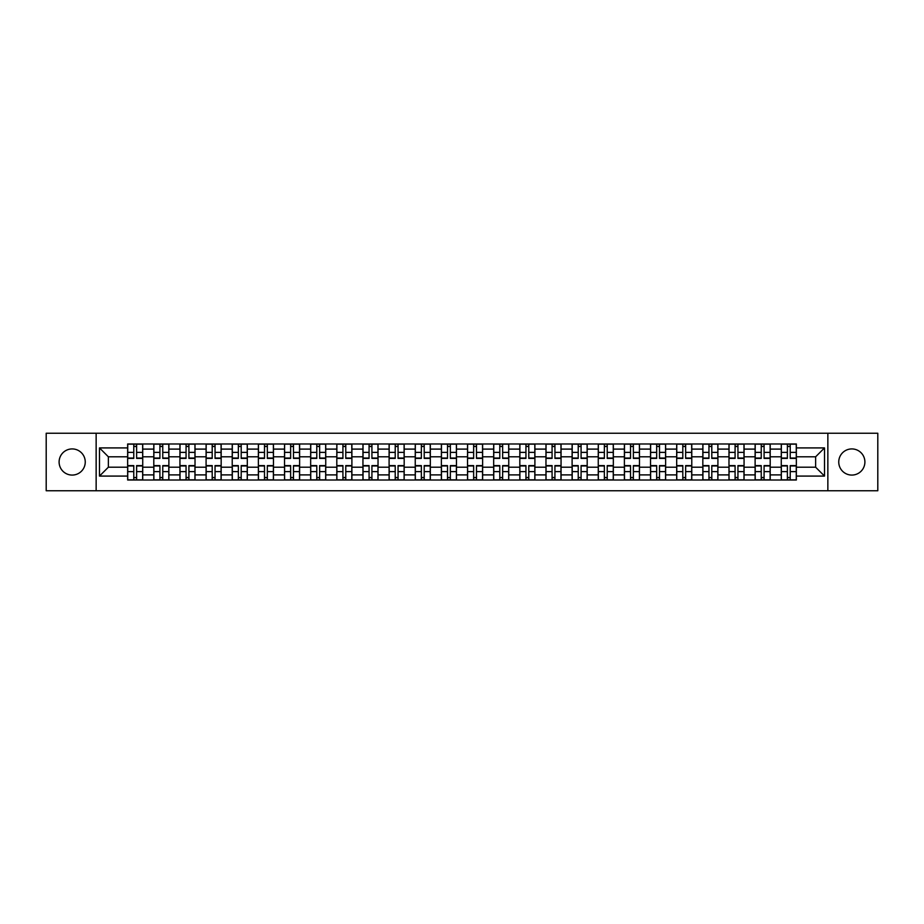 <?xml version="1.0" encoding="UTF-8"?>
<svg xmlns="http://www.w3.org/2000/svg" width="924" height="924" viewBox="0 0 924 924"><rect width="100%" height="100%" fill="white"/><g stroke="black" fill="none" stroke-linecap="round" stroke-linejoin="round"><path stroke-width="1.39" d="M851.824 448.925A13.075 13.075 0 0 0 838.749 462A13.075 13.075 0 0 0 851.824 475.075A13.075 13.075 0 0 0 864.899 462A13.075 13.075 0 0 0 851.824 448.925M72.176 448.925A13.075 13.075 0 0 0 59.101 462A13.075 13.075 0 0 0 72.176 475.075A13.075 13.075 0 0 0 85.251 462A13.075 13.075 0 0 0 72.176 448.925M827.858 490.748L877.8 490.748L877.8 433.252L46.2 433.252L46.2 490.748L827.858 490.748L827.858 433.252M153.8 480.018L153.8 449.099L142.735 449.099L142.735 480.018M142.735 449.099L142.735 443.982M153.8 449.099L153.8 443.982M168.884 443.982L168.884 480.018M179.937 480.018L179.937 443.982M195.022 443.982L195.022 480.018M206.087 480.018L206.087 443.982M221.171 443.982L221.171 480.018M232.224 480.018L232.224 443.982M247.309 443.982L247.309 480.018M258.373 480.018L258.373 443.982M273.458 443.982L273.458 480.018M284.523 480.018L284.523 443.982M299.607 443.982L299.607 480.018M310.66 480.018L310.66 443.982M325.745 443.982L325.745 480.018M336.81 480.018L336.81 443.982M351.894 443.982L351.894 480.018M362.947 480.018L362.947 443.982M378.031 443.982L378.031 480.018M389.096 480.018L389.096 443.982M404.181 443.982L404.181 480.018M415.246 480.018L415.246 443.982M430.33 443.982L430.33 480.018M441.383 480.018L441.383 443.982M456.468 443.982L456.468 480.018M467.532 480.018L467.532 443.982M482.617 443.982L482.617 480.018M493.67 480.018L493.67 443.982M508.754 443.982L508.754 480.018M519.819 480.018L519.819 443.982M534.904 443.982L534.904 480.018M545.968 480.018L545.968 443.982M561.053 443.982L561.053 480.018M572.106 480.018L572.106 443.982M587.19 443.982L587.19 480.018M598.255 480.018L598.255 443.982M613.34 443.982L613.34 480.018M624.393 480.018L624.393 443.982M639.477 443.982L639.477 480.018M650.542 480.018L650.542 443.982M665.626 443.982L665.626 480.018M676.691 480.018L676.691 443.982M691.776 443.982L691.776 480.018M702.829 480.018L702.829 443.982M717.913 443.982L717.913 480.018M728.978 480.018L728.978 443.982M744.063 443.982L744.063 480.018M755.116 480.018L755.116 443.982M770.2 443.982L770.2 480.018M781.265 480.018L781.265 443.982M781.265 467.197L770.2 467.197M755.116 467.197L744.063 467.197M728.978 467.197L717.913 467.197M702.829 467.197L691.776 467.197M676.691 467.197L665.626 467.197M650.542 467.197L639.477 467.197M624.393 467.197L613.34 467.197M598.255 467.197L587.19 467.197M572.106 467.197L561.053 467.197M545.968 467.197L534.904 467.197M519.819 467.197L508.754 467.197M493.67 467.197L482.617 467.197M467.532 467.197L456.468 467.197M441.383 467.197L430.33 467.197M415.246 467.197L404.181 467.197M389.096 467.197L378.031 467.197M362.947 467.197L351.894 467.197M336.81 467.197L325.745 467.197M310.66 467.197L299.607 467.197M284.523 467.197L273.458 467.197M258.373 467.197L247.309 467.197M232.224 467.197L221.171 467.197M206.087 467.197L195.022 467.197M179.937 467.197L168.884 467.197M153.8 467.197L142.735 467.197M781.265 456.803L770.2 456.803M755.116 456.803L744.063 456.803M728.978 456.803L717.913 456.803M702.829 456.803L691.776 456.803M676.691 456.803L665.626 456.803M650.542 456.803L639.477 456.803M624.393 456.803L613.34 456.803M598.255 456.803L587.19 456.803M572.106 456.803L561.053 456.803M545.968 456.803L534.904 456.803M519.819 456.803L508.754 456.803M493.67 456.803L482.617 456.803M467.532 456.803L456.468 456.803M441.383 456.803L430.33 456.803M415.246 456.803L404.181 456.803M389.096 456.803L378.031 456.803M362.947 456.803L351.894 456.803M336.81 456.803L325.745 456.803M310.66 456.803L299.607 456.803M284.523 456.803L273.458 456.803M258.373 456.803L247.309 456.803M232.224 456.803L221.171 456.803M206.087 456.803L195.022 456.803M179.937 456.803L168.884 456.803M153.8 456.803L142.735 456.803M108.374 467.197L127.651 467.197L127.651 456.803L108.374 456.803L108.374 467.197L99.492 476.079L99.492 447.921L127.651 447.921L127.651 456.803M796.349 456.803L796.349 467.197L815.626 467.197L815.626 456.803L796.349 456.803L796.349 443.982L127.651 443.982L127.651 447.921M796.349 447.921L824.508 447.921L824.508 476.079L796.349 476.079L796.349 467.197M127.651 467.197L127.651 480.018L796.349 480.018L796.349 476.079M127.651 476.079L99.492 476.079M96.142 490.748L96.142 433.252M136.613 477.5L133.772 477.5M133.772 446.5L136.613 446.5M162.763 477.5L159.91 477.5M159.91 446.5L162.763 446.5M188.912 477.5L186.059 477.5M186.059 446.5L188.912 446.5M215.049 477.5L212.197 477.5M212.197 446.5L215.049 446.5M241.199 477.5L238.346 477.5M238.346 446.5L241.199 446.5M267.336 477.5L264.495 477.5M264.495 446.5L267.336 446.5M293.486 477.5L290.633 477.5M290.633 446.5L293.486 446.5M319.635 477.5L316.782 477.5M316.782 446.5L319.635 446.5M345.772 477.5L342.919 477.5M342.919 446.5L345.772 446.5M371.922 477.5L369.069 477.5M369.069 446.5L371.922 446.5M398.059 477.5L395.218 477.5M395.218 446.5L398.059 446.5M424.208 477.5L421.356 477.5M421.356 446.5L424.208 446.5M450.358 477.5L447.505 477.5M447.505 446.5L450.358 446.5M476.495 477.5L473.642 477.5M473.642 446.5L476.495 446.5M502.644 477.5L499.792 477.5M499.792 446.5L502.644 446.5M528.782 477.5L525.941 477.5M525.941 446.5L528.782 446.5M554.931 477.5L552.078 477.5M552.078 446.5L554.931 446.5M581.081 477.5L578.228 477.5M578.228 446.5L581.081 446.5M607.218 477.5L604.365 477.5M604.365 446.5L607.218 446.5M633.367 477.5L630.514 477.5M630.514 446.5L633.367 446.5M659.505 477.5L656.664 477.5M656.664 446.5L659.505 446.5M685.654 477.5L682.801 477.5M682.801 446.5L685.654 446.5M711.803 477.5L708.951 477.5M708.951 446.5L711.803 446.5M737.941 477.5L735.088 477.5M735.088 446.5L737.941 446.5M764.09 477.5L761.237 477.5M761.237 446.5L764.09 446.5M790.228 477.5L787.387 477.5M787.387 446.5L790.228 446.5M99.492 447.921L108.374 456.803M815.626 467.197L824.508 476.079M815.626 456.803L824.508 447.921M136.613 458.396L136.613 444.155L142.654 444.155L142.654 458.396L136.613 458.396M133.772 446.327L136.613 446.327M133.772 444.155L127.731 444.155L127.731 458.396L133.772 458.396L133.772 444.155L136.613 444.155M133.772 465.604L133.772 479.845L127.731 479.845L127.731 465.604L133.772 465.604M136.613 477.673L133.772 477.673M136.613 479.845L142.654 479.845L142.654 465.604L136.613 465.604L136.613 479.845L133.772 479.845M162.763 458.396L162.763 444.155L168.792 444.155L168.792 458.396L162.763 458.396M159.91 446.327L162.763 446.327M159.91 444.155L153.881 444.155L153.881 458.396L159.91 458.396L159.91 444.155L162.763 444.155M188.912 458.396L188.912 444.155L194.941 444.155L194.941 458.396L188.912 458.396M186.059 446.327L188.912 446.327M186.059 444.155L180.018 444.155L180.018 458.396L186.059 458.396L186.059 444.155L188.912 444.155M159.91 465.604L159.91 479.845L153.881 479.845L153.881 465.604L159.91 465.604M162.763 477.673L159.91 477.673M162.763 479.845L168.792 479.845L168.792 465.604L162.763 465.604L162.763 479.845L159.91 479.845M186.059 465.604L186.059 479.845L180.018 479.845L180.018 465.604L186.059 465.604M188.912 477.673L186.059 477.673M188.912 479.845L194.941 479.845L194.941 465.604L188.912 465.604L188.912 479.845L186.059 479.845M215.049 458.396L215.049 444.155L221.079 444.155L221.079 458.396L215.049 458.396M212.197 446.327L215.049 446.327M212.197 444.155L206.168 444.155L206.168 458.396L212.197 458.396L212.197 444.155L215.049 444.155M241.199 458.396L241.199 444.155L247.228 444.155L247.228 458.396L241.199 458.396M238.346 446.327L241.199 446.327M238.346 444.155L232.317 444.155L232.317 458.396L238.346 458.396L238.346 444.155L241.199 444.155M267.336 458.396L267.336 444.155L273.377 444.155L273.377 458.396L267.336 458.396M264.495 446.327L267.336 446.327M264.495 444.155L258.454 444.155L258.454 458.396L264.495 458.396L264.495 444.155L267.336 444.155M212.197 465.604L212.197 479.845L206.168 479.845L206.168 465.604L212.197 465.604M215.049 477.673L212.197 477.673M215.049 479.845L221.079 479.845L221.079 465.604L215.049 465.604L215.049 479.845L212.197 479.845M238.346 465.604L238.346 479.845L232.317 479.845L232.317 465.604L238.346 465.604M241.199 477.673L238.346 477.673M241.199 479.845L247.228 479.845L247.228 465.604L241.199 465.604L241.199 479.845L238.346 479.845M264.495 465.604L264.495 479.845L258.454 479.845L258.454 465.604L264.495 465.604M267.336 477.673L264.495 477.673M267.336 479.845L273.377 479.845L273.377 465.604L267.336 465.604L267.336 479.845L264.495 479.845M293.486 458.396L293.486 444.155L299.515 444.155L299.515 458.396L293.486 458.396M290.633 446.327L293.486 446.327M290.633 444.155L284.604 444.155L284.604 458.396L290.633 458.396L290.633 444.155L295.911 444.155M290.633 465.604L290.633 479.845L284.604 479.845L284.604 465.604L290.633 465.604M293.486 477.673L290.633 477.673M293.486 479.845L299.515 479.845L299.515 465.604L293.486 465.604L293.486 479.845L290.633 479.845M319.635 458.396L319.635 444.155L325.664 444.155L325.664 458.396L319.635 458.396M316.782 446.327L319.635 446.327M316.782 444.155L310.741 444.155L310.741 458.396L316.782 458.396L316.782 444.155L319.635 444.155M316.782 465.604L316.782 479.845L310.741 479.845L310.741 465.604L316.782 465.604M319.635 477.673L316.782 477.673M319.635 479.845L325.664 479.845L325.664 465.604L319.635 465.604L319.635 479.845L316.782 479.845M345.772 458.396L345.772 444.155L351.801 444.155L351.801 458.396L345.772 458.396M342.919 446.327L345.772 446.327M342.919 444.155L336.89 444.155L336.89 458.396L342.919 458.396L342.919 444.155L345.772 444.155M342.919 465.604L342.919 479.845L336.89 479.845L336.89 465.604L342.919 465.604M345.772 477.673L342.919 477.673M345.772 479.845L351.801 479.845L351.801 465.604L345.772 465.604L345.772 479.845L342.919 479.845M371.922 458.396L371.922 444.155L377.951 444.155L377.951 458.396L371.922 458.396M369.069 446.327L371.922 446.327M369.069 444.155L363.04 444.155L363.04 458.396L369.069 458.396L369.069 444.155L371.922 444.155M369.069 465.604L369.069 479.845L363.04 479.845L363.04 465.604L369.069 465.604M371.922 477.673L369.069 477.673M371.922 479.845L377.951 479.845L377.951 465.604L371.922 465.604L371.922 479.845L369.069 479.845M398.059 458.396L398.059 444.155L404.1 444.155L404.1 458.396L398.059 458.396M395.218 446.327L398.059 446.327M395.218 444.155L389.177 444.155L389.177 458.396L395.218 458.396L395.218 444.155L398.059 444.155M395.218 465.604L395.218 479.845L389.177 479.845L389.177 465.604L395.218 465.604M398.059 477.673L395.218 477.673M398.059 479.845L404.1 479.845L404.1 465.604L398.059 465.604L398.059 479.845L395.218 479.845M424.208 458.396L424.208 444.155L430.238 444.155L430.238 458.396L424.208 458.396M421.356 446.327L424.208 446.327M421.356 444.155L415.326 444.155L415.326 458.396L421.356 458.396L421.356 444.155L424.208 444.155M421.356 465.604L421.356 479.845L415.326 479.845L415.326 465.604L421.356 465.604M424.208 477.673L421.356 477.673M424.208 479.845L430.238 479.845L430.238 465.604L424.208 465.604L424.208 479.845L421.356 479.845M450.358 458.396L450.358 444.155L456.387 444.155L456.387 458.396L450.358 458.396M447.505 446.327L450.358 446.327M447.505 444.155L441.464 444.155L441.464 458.396L447.505 458.396L447.505 444.155L450.358 444.155M447.505 465.604L447.505 479.845L441.464 479.845L441.464 465.604L447.505 465.604M450.358 477.673L447.505 477.673M450.358 479.845L456.387 479.845L456.387 465.604L450.358 465.604L450.358 479.845L447.505 479.845M476.495 458.396L476.495 444.155L482.536 444.155L482.536 458.396L476.495 458.396M473.642 446.327L476.495 446.327M473.642 444.155L467.613 444.155L467.613 458.396L473.642 458.396L473.642 444.155L476.495 444.155M473.642 465.604L473.642 479.845L467.613 479.845L467.613 465.604L473.642 465.604M476.495 477.673L473.642 477.673M476.495 479.845L482.536 479.845L482.536 465.604L476.495 465.604L476.495 479.845L473.642 479.845M502.644 458.396L502.644 444.155L508.674 444.155L508.674 458.396L502.644 458.396M499.792 446.327L502.644 446.327M499.792 444.155L493.762 444.155L493.762 458.396L499.792 458.396L499.792 444.155L502.644 444.155M499.792 465.604L499.792 479.845L493.762 479.845L493.762 465.604L499.792 465.604M502.644 477.673L499.792 477.673M502.644 479.845L508.674 479.845L508.674 465.604L502.644 465.604L502.644 479.845L499.792 479.845M528.782 458.396L528.782 444.155L534.823 444.155L534.823 458.396L528.782 458.396M525.941 446.327L528.782 446.327M525.941 444.155L519.9 444.155L519.9 458.396L525.941 458.396L525.941 444.155L528.782 444.155M525.941 465.604L525.941 479.845L519.9 479.845L519.9 465.604L525.941 465.604M528.782 477.673L525.941 477.673M528.782 479.845L534.823 479.845L534.823 465.604L528.782 465.604L528.782 479.845L525.941 479.845M554.931 458.396L554.931 444.155L560.96 444.155L560.96 458.396L554.931 458.396M552.078 446.327L554.931 446.327M552.078 444.155L546.049 444.155L546.049 458.396L552.078 458.396L552.078 444.155L554.931 444.155M552.078 465.604L552.078 479.845L546.049 479.845L546.049 465.604L552.078 465.604M554.931 477.673L552.078 477.673M554.931 479.845L560.96 479.845L560.96 465.604L554.931 465.604L554.931 479.845L552.078 479.845M581.081 458.396L581.081 444.155L587.11 444.155L587.11 458.396L581.081 458.396M578.228 446.327L581.081 446.327M578.228 444.155L572.199 444.155L572.199 458.396L578.228 458.396L578.228 444.155L581.081 444.155M578.228 465.604L578.228 479.845L572.199 479.845L572.199 465.604L578.228 465.604M581.081 477.673L578.228 477.673M581.081 479.845L587.11 479.845L587.11 465.604L581.081 465.604L581.081 479.845L578.228 479.845M607.218 458.396L607.218 444.155L613.259 444.155L613.259 458.396L607.218 458.396M604.365 446.327L607.218 446.327M604.365 444.155L598.336 444.155L598.336 458.396L604.365 458.396L604.365 444.155L607.218 444.155M604.365 465.604L604.365 479.845L598.336 479.845L598.336 465.604L604.365 465.604M607.218 477.673L604.365 477.673M607.218 479.845L613.259 479.845L613.259 465.604L607.218 465.604L607.218 479.845L604.365 479.845M633.367 458.396L633.367 444.155L639.396 444.155L639.396 458.396L633.367 458.396M630.514 446.327L633.367 446.327M630.514 444.155L624.485 444.155L624.485 458.396L630.514 458.396L630.514 444.155L633.367 444.155M630.514 465.604L630.514 479.845L624.485 479.845L624.485 465.604L630.514 465.604M633.367 477.673L630.514 477.673M633.367 479.845L639.396 479.845L639.396 465.604L633.367 465.604L633.367 479.845L630.514 479.845M659.505 458.396L659.505 444.155L665.546 444.155L665.546 458.396L659.505 458.396M656.664 446.327L659.505 446.327M656.664 444.155L650.623 444.155L650.623 458.396L656.664 458.396L656.664 444.155L659.505 444.155M656.664 465.604L656.664 479.845L650.623 479.845L650.623 465.604L656.664 465.604M659.505 477.673L656.664 477.673M659.505 479.845L665.546 479.845L665.546 465.604L659.505 465.604L659.505 479.845L656.664 479.845M685.654 458.396L685.654 444.155L691.683 444.155L691.683 458.396L685.654 458.396M682.801 446.327L685.654 446.327M682.801 444.155L676.772 444.155L676.772 458.396L682.801 458.396L682.801 444.155L685.654 444.155M682.801 465.604L682.801 479.845L676.772 479.845L676.772 465.604L682.801 465.604M685.654 477.673L682.801 477.673M685.654 479.845L691.683 479.845L691.683 465.604L685.654 465.604L685.654 479.845L682.801 479.845M711.803 458.396L711.803 444.155L717.832 444.155L717.832 458.396L711.803 458.396M708.951 446.327L711.803 446.327M708.951 444.155L702.921 444.155L702.921 458.396L708.951 458.396L708.951 444.155L711.803 444.155M708.951 465.604L708.951 479.845L702.921 479.845L702.921 465.604L708.951 465.604M711.803 477.673L708.951 477.673M711.803 479.845L717.832 479.845L717.832 465.604L711.803 465.604L711.803 479.845L708.951 479.845M737.941 458.396L737.941 444.155L743.982 444.155L743.982 458.396L737.941 458.396M735.088 446.327L737.941 446.327M735.088 444.155L729.059 444.155L729.059 458.396L735.088 458.396L735.088 444.155L737.941 444.155M735.088 465.604L735.088 479.845L729.059 479.845L729.059 465.604L735.088 465.604M737.941 477.673L735.088 477.673M737.941 479.845L743.982 479.845L743.982 465.604L737.941 465.604L737.941 479.845L735.088 479.845M764.09 458.396L764.09 444.155L770.119 444.155L770.119 458.396L764.09 458.396M761.237 446.327L764.09 446.327M761.237 444.155L755.208 444.155L755.208 458.396L761.237 458.396L761.237 444.155L764.09 444.155M761.237 465.604L761.237 479.845L755.208 479.845L755.208 465.604L761.237 465.604M764.09 477.673L761.237 477.673M764.09 479.845L770.119 479.845L770.119 465.604L764.09 465.604L764.09 479.845L761.237 479.845M790.228 458.396L790.228 444.155L796.269 444.155L796.269 458.396L790.228 458.396M787.387 446.327L790.228 446.327M787.387 444.155L781.346 444.155L781.346 458.396L787.387 458.396L787.387 444.155L792.665 444.155M787.387 465.604L787.387 479.845L781.346 479.845L781.346 465.604L787.387 465.604M790.228 477.673L787.387 477.673M790.228 479.845L796.269 479.845L796.269 465.604L790.228 465.604L790.228 479.845L787.387 479.845M755.116 449.099L744.063 449.099M728.978 449.099L717.913 449.099M702.829 449.099L691.776 449.099M676.691 449.099L665.626 449.099M650.542 449.099L639.477 449.099M624.393 449.099L613.34 449.099M598.255 449.099L587.19 449.099M572.106 449.099L561.053 449.099M545.968 449.099L534.904 449.099M519.819 449.099L508.754 449.099M493.67 449.099L482.617 449.099M467.532 449.099L456.468 449.099M441.383 449.099L430.33 449.099M415.246 449.099L404.181 449.099M389.096 449.099L378.031 449.099M362.947 449.099L351.894 449.099M336.81 449.099L325.745 449.099M310.66 449.099L299.607 449.099M284.523 449.099L273.458 449.099M258.373 449.099L247.309 449.099M232.224 449.099L221.171 449.099M206.087 449.099L195.022 449.099M179.937 449.099L168.884 449.099M781.265 449.099L770.2 449.099M755.116 474.901L744.063 474.901M728.978 474.901L717.913 474.901M702.829 474.901L691.776 474.901M676.691 474.901L665.626 474.901M650.542 474.901L639.477 474.901M624.393 474.901L613.34 474.901M598.255 474.901L587.19 474.901M572.106 474.901L561.053 474.901M545.968 474.901L534.904 474.901M519.819 474.901L508.754 474.901M493.67 474.901L482.617 474.901M467.532 474.901L456.468 474.901M441.383 474.901L430.33 474.901M415.246 474.901L404.181 474.901M389.096 474.901L378.031 474.901M362.947 474.901L351.894 474.901M336.81 474.901L325.745 474.901M310.66 474.901L299.607 474.901M284.523 474.901L273.458 474.901M258.373 474.901L247.309 474.901M232.224 474.901L221.171 474.901M206.087 474.901L195.022 474.901M179.937 474.901L168.884 474.901M153.8 474.901L142.735 474.901M781.265 474.901L770.2 474.901M136.613 458.038L142.654 458.038M136.613 452.379L142.654 452.379M127.731 458.038L133.772 458.038M127.731 452.379L133.772 452.379M133.772 465.962L127.731 465.962M133.772 471.621L127.731 471.621M142.654 465.962L136.613 465.962M142.654 471.621L136.613 471.621M162.763 458.038L168.792 458.038M162.763 452.379L168.792 452.379M153.881 458.038L159.91 458.038M153.881 452.379L159.91 452.379M188.912 458.038L194.941 458.038M188.912 452.379L194.941 452.379M180.018 458.038L186.059 458.038M180.018 452.379L186.059 452.379M159.91 465.962L153.881 465.962M159.91 471.621L153.881 471.621M168.792 465.962L162.763 465.962M168.792 471.621L162.763 471.621M186.059 465.962L180.018 465.962M186.059 471.621L180.018 471.621M194.941 465.962L188.912 465.962M194.941 471.621L188.912 471.621M215.049 458.038L221.079 458.038M215.049 452.379L221.079 452.379M206.168 458.038L212.197 458.038M206.168 452.379L212.197 452.379M241.199 458.038L247.228 458.038M241.199 452.379L247.228 452.379M232.317 458.038L238.346 458.038M232.317 452.379L238.346 452.379M267.336 458.038L273.377 458.038M267.336 452.379L273.377 452.379M258.454 458.038L264.495 458.038M258.454 452.379L264.495 452.379M212.197 465.962L206.168 465.962M212.197 471.621L206.168 471.621M221.079 465.962L215.049 465.962M221.079 471.621L215.049 471.621M238.346 465.962L232.317 465.962M238.346 471.621L232.317 471.621M247.228 465.962L241.199 465.962M247.228 471.621L241.199 471.621M264.495 465.962L258.454 465.962M264.495 471.621L258.454 471.621M273.377 465.962L267.336 465.962M273.377 471.621L267.336 471.621M293.486 458.038L299.515 458.038M293.486 452.379L299.515 452.379M284.604 458.038L290.633 458.038M284.604 452.379L290.633 452.379M290.633 465.962L284.604 465.962M290.633 471.621L284.604 471.621M299.515 465.962L293.486 465.962M299.515 471.621L293.486 471.621M319.635 458.038L325.664 458.038M319.635 452.379L325.664 452.379M310.741 458.038L316.782 458.038M310.741 452.379L316.782 452.379M316.782 465.962L310.741 465.962M316.782 471.621L310.741 471.621M325.664 465.962L319.635 465.962M325.664 471.621L319.635 471.621M345.772 458.038L351.801 458.038M345.772 452.379L351.801 452.379M336.89 458.038L342.919 458.038M336.89 452.379L342.919 452.379M342.919 465.962L336.89 465.962M342.919 471.621L336.89 471.621M351.801 465.962L345.772 465.962M351.801 471.621L345.772 471.621M371.922 458.038L377.951 458.038M371.922 452.379L377.951 452.379M363.04 458.038L369.069 458.038M363.04 452.379L369.069 452.379M369.069 465.962L363.04 465.962M369.069 471.621L363.04 471.621M377.951 465.962L371.922 465.962M377.951 471.621L371.922 471.621M398.059 458.038L404.1 458.038M398.059 452.379L404.1 452.379M389.177 458.038L395.218 458.038M389.177 452.379L395.218 452.379M395.218 465.962L389.177 465.962M395.218 471.621L389.177 471.621M404.1 465.962L398.059 465.962M404.1 471.621L398.059 471.621M424.208 458.038L430.238 458.038M424.208 452.379L430.238 452.379M415.326 458.038L421.356 458.038M415.326 452.379L421.356 452.379M421.356 465.962L415.326 465.962M421.356 471.621L415.326 471.621M430.238 465.962L424.208 465.962M430.238 471.621L424.208 471.621M450.358 458.038L456.387 458.038M450.358 452.379L456.387 452.379M441.464 458.038L447.505 458.038M441.464 452.379L447.505 452.379M447.505 465.962L441.464 465.962M447.505 471.621L441.464 471.621M456.387 465.962L450.358 465.962M456.387 471.621L450.358 471.621M476.495 458.038L482.536 458.038M476.495 452.379L482.536 452.379M467.613 458.038L473.642 458.038M467.613 452.379L473.642 452.379M473.642 465.962L467.613 465.962M473.642 471.621L467.613 471.621M482.536 465.962L476.495 465.962M482.536 471.621L476.495 471.621M502.644 458.038L508.674 458.038M502.644 452.379L508.674 452.379M493.762 458.038L499.792 458.038M493.762 452.379L499.792 452.379M499.792 465.962L493.762 465.962M499.792 471.621L493.762 471.621M508.674 465.962L502.644 465.962M508.674 471.621L502.644 471.621M528.782 458.038L534.823 458.038M528.782 452.379L534.823 452.379M519.9 458.038L525.941 458.038M519.9 452.379L525.941 452.379M525.941 465.962L519.9 465.962M525.941 471.621L519.9 471.621M534.823 465.962L528.782 465.962M534.823 471.621L528.782 471.621M554.931 458.038L560.96 458.038M554.931 452.379L560.96 452.379M546.049 458.038L552.078 458.038M546.049 452.379L552.078 452.379M552.078 465.962L546.049 465.962M552.078 471.621L546.049 471.621M560.96 465.962L554.931 465.962M560.96 471.621L554.931 471.621M581.081 458.038L587.11 458.038M581.081 452.379L587.11 452.379M572.199 458.038L578.228 458.038M572.199 452.379L578.228 452.379M578.228 465.962L572.199 465.962M578.228 471.621L572.199 471.621M587.11 465.962L581.081 465.962M587.11 471.621L581.081 471.621M607.218 458.038L613.259 458.038M607.218 452.379L613.259 452.379M598.336 458.038L604.365 458.038M598.336 452.379L604.365 452.379M604.365 465.962L598.336 465.962M604.365 471.621L598.336 471.621M613.259 465.962L607.218 465.962M613.259 471.621L607.218 471.621M633.367 458.038L639.396 458.038M633.367 452.379L639.396 452.379M624.485 458.038L630.514 458.038M624.485 452.379L630.514 452.379M630.514 465.962L624.485 465.962M630.514 471.621L624.485 471.621M639.396 465.962L633.367 465.962M639.396 471.621L633.367 471.621M659.505 458.038L665.546 458.038M659.505 452.379L665.546 452.379M650.623 458.038L656.664 458.038M650.623 452.379L656.664 452.379M656.664 465.962L650.623 465.962M656.664 471.621L650.623 471.621M665.546 465.962L659.505 465.962M665.546 471.621L659.505 471.621M685.654 458.038L691.683 458.038M685.654 452.379L691.683 452.379M676.772 458.038L682.801 458.038M676.772 452.379L682.801 452.379M682.801 465.962L676.772 465.962M682.801 471.621L676.772 471.621M691.683 465.962L685.654 465.962M691.683 471.621L685.654 471.621M711.803 458.038L717.832 458.038M711.803 452.379L717.832 452.379M702.921 458.038L708.951 458.038M702.921 452.379L708.951 452.379M708.951 465.962L702.921 465.962M708.951 471.621L702.921 471.621M717.832 465.962L711.803 465.962M717.832 471.621L711.803 471.621M737.941 458.038L743.982 458.038M737.941 452.379L743.982 452.379M729.059 458.038L735.088 458.038M729.059 452.379L735.088 452.379M735.088 465.962L729.059 465.962M735.088 471.621L729.059 471.621M743.982 465.962L737.941 465.962M743.982 471.621L737.941 471.621M764.09 458.038L770.119 458.038M764.09 452.379L770.119 452.379M755.208 458.038L761.237 458.038M755.208 452.379L761.237 452.379M761.237 465.962L755.208 465.962M761.237 471.621L755.208 471.621M770.119 465.962L764.09 465.962M770.119 471.621L764.09 471.621M790.228 458.038L796.269 458.038M790.228 452.379L796.269 452.379M781.346 458.038L787.387 458.038M781.346 452.379L787.387 452.379M787.387 465.962L781.346 465.962M787.387 471.621L781.346 471.621M796.269 465.962L790.228 465.962M796.269 471.621L790.228 471.621"/></g></svg>
